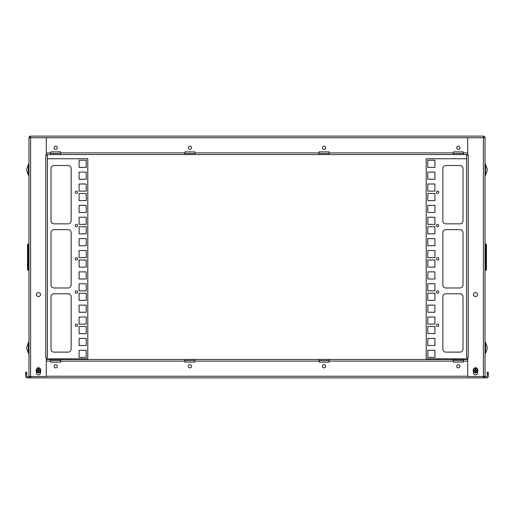 <?xml version="1.0" encoding="UTF-8"?>
<svg xmlns="http://www.w3.org/2000/svg" width="514" height="514" viewBox="0 0 514 514"><rect width="100%" height="100%" fill="white"/><g stroke="black" fill="none" stroke-linecap="round" stroke-linejoin="round"><path stroke-width="0.77" d="M45.746 357.506L45.746 155.132L47.384 155.132L47.384 357.506L45.746 357.506L46.299 357.506L46.299 376.505L28.97 376.505L28.97 137.758A1.632 1.632 0 0 1 30.602 136.126L483.398 136.126A1.632 1.632 0 0 1 485.03 137.758L485.03 376.505L467.701 376.505L467.701 357.506L468.254 357.506L466.616 357.506L466.616 155.132L468.254 155.132L468.254 357.506M485.03 137.758L483.398 137.758L483.398 136.126M30.602 136.126L30.602 137.758L28.97 137.758M30.05 137.758A0.553 0.553 0 0 1 30.602 137.206M483.398 137.206A0.553 0.553 0 0 1 483.95 137.758M453.264 151.881L463.365 151.881L453.264 151.881L453.264 154.541L46.299 154.541M467.701 154.541L463.365 154.541L463.365 151.881M50.648 154.541L50.648 151.881L60.742 151.881L60.742 154.541M184.854 151.881L194.947 151.881L184.854 151.881L184.854 154.541M194.947 154.541L194.947 151.881M319.059 151.881L329.153 151.881L319.059 151.881L319.059 154.541M329.153 154.541L329.153 151.881M55.698 146.117A1.613 1.613 0 0 1 57.093 148.54A1.613 1.613 0 0 1 54.298 148.54A1.613 1.613 0 0 1 55.698 146.117M189.904 146.117A1.613 1.613 0 0 1 191.298 148.54A1.613 1.613 0 0 1 188.503 148.54A1.613 1.613 0 0 1 189.904 146.117M324.109 146.117A1.613 1.613 0 0 1 325.51 148.54A1.613 1.613 0 0 1 322.708 148.54A1.613 1.613 0 0 1 324.109 146.117M458.315 146.117A1.613 1.613 0 0 1 459.715 148.54A1.613 1.613 0 0 1 456.914 148.54A1.613 1.613 0 0 1 458.315 146.117M60.742 151.881L50.648 151.881M60.742 153.455L50.648 153.455M194.947 153.455L184.854 153.455M329.153 153.455L319.059 153.455M463.365 153.455L453.264 153.455M463.365 154.541L453.264 154.541M40.542 371.731L40.542 372.772A2.069 2.069 0 0 1 38.473 374.847A2.069 2.069 0 0 1 36.398 372.772L36.398 371.731M36.455 369.309A2.069 2.069 0 0 1 40.484 369.309M36.449 294.561A2.024 2.024 0 0 1 39.482 292.807A2.024 2.024 0 0 1 39.482 296.308A2.024 2.024 0 0 1 36.449 294.561M45.746 155.132L46.299 155.132L46.299 137.758L30.602 137.758L30.602 376.505M473.51 294.561A2.024 2.024 0 0 1 476.542 292.807A2.024 2.024 0 0 1 476.542 296.308A2.024 2.024 0 0 1 473.51 294.561M483.398 376.505L483.398 137.758L467.701 137.758L467.701 155.132L468.254 155.132M477.602 371.731L477.602 372.772A2.069 2.069 0 0 1 475.527 374.847A2.069 2.069 0 0 1 473.458 372.772L473.458 371.731M473.516 369.309A2.069 2.069 0 0 1 477.545 369.309M483.205 376.794L486.668 376.794A0.553 0.553 0 0 0 487.214 376.242L487.214 373.363L488.3 373.363L488.3 376.242A1.632 1.632 0 0 1 486.668 377.874L483.205 377.874L483.205 376.505M30.795 376.505L30.795 377.874L27.332 377.874A1.632 1.632 0 0 1 25.7 376.242L25.7 373.363L26.786 373.363L26.786 376.242A0.553 0.553 0 0 0 27.332 376.794L30.795 376.794M30.795 377.874L483.205 377.874M487.214 373.363L487.214 372.175L488.3 372.175L488.3 373.363M453.264 360.545L463.358 360.545M319.053 360.545L329.153 360.545M184.847 360.545L194.947 360.545M50.642 360.545L60.736 360.545M46.299 359.459L467.701 359.459M463.358 359.459L463.358 362.119L453.264 362.119L453.264 359.459M55.692 367.883A1.613 1.613 0 0 1 54.291 365.46A1.613 1.613 0 0 1 57.093 365.46A1.613 1.613 0 0 1 55.692 367.883M189.897 367.883A1.613 1.613 0 0 1 188.497 365.46A1.613 1.613 0 0 1 191.298 365.46A1.613 1.613 0 0 1 189.897 367.883M324.103 367.883A1.613 1.613 0 0 1 322.702 365.46A1.613 1.613 0 0 1 325.503 365.46A1.613 1.613 0 0 1 324.103 367.883M458.308 367.883A1.613 1.613 0 0 1 456.907 365.46A1.613 1.613 0 0 1 459.709 365.46A1.613 1.613 0 0 1 458.308 367.883M329.153 359.459L329.153 362.119L319.053 362.119L319.053 359.459M194.947 359.459L194.947 362.119L184.847 362.119L184.847 359.459M60.736 359.459L60.736 362.119L50.642 362.119L50.642 359.459M26.786 373.363L26.786 372.175L25.7 372.175L25.7 373.363M319.053 362.119L329.153 362.119M184.847 362.119L194.947 362.119M50.642 362.119L60.736 362.119M453.264 362.119L463.358 362.119M28.778 342.375L28.778 353.394L28.386 353.311L26.593 347.882L28.386 342.459L26.593 347.882L28.386 353.311L28.386 342.459L28.97 342.562M460.004 165.508L445.831 165.508A2.981 2.981 0 0 0 442.843 168.489L442.843 220.859A2.981 2.981 0 0 0 445.831 223.847L460.004 223.847A2.981 2.981 0 0 0 462.986 220.859L462.986 168.489A2.981 2.981 0 0 0 460.004 165.508A2.981 2.981 0 0 1 462.986 168.489M442.843 168.489A2.981 2.981 0 0 1 445.831 165.508M445.831 223.847A2.981 2.981 0 0 1 442.843 220.859M462.986 220.859A2.981 2.981 0 0 1 460.004 223.847M460.004 293.777L445.831 293.777A2.981 2.981 0 0 0 442.843 296.758L442.843 349.128A2.981 2.981 0 0 0 445.831 352.116L460.004 352.116A2.981 2.981 0 0 0 462.986 349.128L462.986 296.758A2.981 2.981 0 0 0 460.004 293.777A2.981 2.981 0 0 1 462.986 296.758M442.843 296.758A2.981 2.981 0 0 1 445.831 293.777M445.831 352.116A2.981 2.981 0 0 1 442.843 349.128M462.986 349.128A2.981 2.981 0 0 1 460.004 352.116M436.386 325.311A1.189 1.189 0 0 1 438.166 324.283A1.189 1.189 0 0 1 438.166 326.339A1.189 1.189 0 0 1 436.386 325.311M436.386 292.055A1.189 1.189 0 0 1 438.166 291.027A1.189 1.189 0 0 1 438.166 293.083A1.189 1.189 0 0 1 436.386 292.055M436.386 258.799A1.189 1.189 0 0 1 438.166 257.771A1.189 1.189 0 0 1 438.166 259.827A1.189 1.189 0 0 1 436.386 258.799A1.189 1.189 0 0 1 437.575 257.63A1.189 1.189 0 0 1 438.763 258.812M436.386 225.543A1.189 1.189 0 0 1 438.166 224.515A1.189 1.189 0 0 1 438.166 226.578A1.189 1.189 0 0 1 436.386 225.543A1.189 1.189 0 0 1 437.575 224.38A1.189 1.189 0 0 1 438.763 225.556M436.386 192.294A1.189 1.189 0 0 1 438.166 191.266A1.189 1.189 0 0 1 438.166 193.322A1.189 1.189 0 0 1 436.386 192.294A1.189 1.189 0 0 1 437.575 191.124A1.189 1.189 0 0 1 438.763 192.3M434.915 345.498L434.915 338.373L427.783 338.373L427.783 345.498L434.915 345.498L434.915 338.392L427.783 338.392L427.783 345.498M434.915 324.122L434.915 316.997L427.783 316.997L427.783 324.122L434.915 324.122L434.915 317.016L427.783 317.016L427.783 324.122M434.915 300.369L434.915 293.243L427.783 293.243L427.783 300.369L434.915 300.369L434.915 293.263L427.783 293.263L427.783 300.369M434.915 278.993L434.915 271.867L427.783 271.867L427.783 278.993L434.915 278.993L434.915 271.887L427.783 271.887L427.783 278.993M434.915 257.61L434.915 250.485L427.783 250.485L427.783 257.61L434.915 257.61L434.915 250.504L427.783 250.504L427.783 257.61M434.915 233.857L434.915 226.732L427.783 226.732L427.783 233.857L434.915 233.857L434.915 226.751L427.783 226.751L427.783 233.857M434.915 212.481L434.915 205.356L427.783 205.356L427.783 212.481L434.915 212.481L434.915 205.375L427.783 205.375L427.783 212.481M434.915 191.105L434.915 183.98L427.783 183.98L427.783 191.105L434.915 191.105L434.915 183.999L427.783 183.999L427.783 191.105M434.915 167.352L434.915 160.227L427.783 160.227L427.783 167.352L434.915 167.352L434.915 160.246L427.783 160.246L427.783 167.352M467.701 358.868L426.215 358.868L426.215 158.749L466.616 158.749M434.915 179.225L434.915 172.1L427.783 172.1L427.783 179.225L434.915 179.225L434.915 172.119L427.783 172.119L427.783 179.225M434.915 200.608L434.915 193.476L427.783 193.476L427.783 200.608L434.915 200.608L434.915 193.495L427.783 193.495L427.783 200.608M434.915 224.361L434.915 217.229L427.783 217.229L427.783 224.361L434.915 224.361L434.915 217.249L427.783 217.249L427.783 224.361M434.915 245.737L434.915 238.612L427.783 238.612L427.783 245.737L434.915 245.737L434.915 238.631L427.783 238.631L427.783 245.737M434.915 267.113L434.915 259.988L427.783 259.988L427.783 267.113L434.915 267.113L434.915 260.007L427.783 260.007L427.783 267.113M434.915 290.866L434.915 283.741L427.783 283.741L427.783 290.866L434.915 290.866L434.915 283.76L427.783 283.76L427.783 290.866M434.915 312.249L434.915 305.117L427.783 305.117L427.783 312.249L434.915 312.249L434.915 305.136L427.783 305.136L427.783 312.249M434.915 333.625L434.915 326.499L427.783 326.499L427.783 333.625L434.915 333.625L434.915 326.518L427.783 326.518L427.783 333.625M434.915 357.378L434.915 350.252L427.783 350.252L427.783 357.378L434.915 357.378L434.915 350.272L427.783 350.272L427.783 357.378M460.004 229.642L445.831 229.642A2.981 2.981 0 0 0 442.843 232.624L442.843 284.994A2.981 2.981 0 0 0 445.831 287.981L460.004 287.981A2.981 2.981 0 0 0 462.986 284.994L462.986 232.624A2.981 2.981 0 0 0 460.004 229.642A2.981 2.981 0 0 1 462.986 232.624M442.843 232.624A2.981 2.981 0 0 1 445.831 229.642M445.831 287.981A2.981 2.981 0 0 1 442.843 284.994M462.986 284.994A2.981 2.981 0 0 1 460.004 287.981M487.407 347.882L485.614 353.311L487.407 347.882L485.46 342.375L485.46 353.394L485.614 342.459L487.407 347.882M485.46 353.394L485.03 342.562L485.46 342.375M53.996 352.116L68.169 352.116A2.981 2.981 0 0 0 71.157 349.128L71.157 296.758A2.981 2.981 0 0 0 68.169 293.777L53.996 293.777A2.981 2.981 0 0 0 51.014 296.758L51.014 349.128A2.981 2.981 0 0 0 53.996 352.116A2.981 2.981 0 0 1 51.014 349.128M71.157 349.128A2.981 2.981 0 0 1 68.169 352.116M68.169 293.777A2.981 2.981 0 0 1 71.157 296.758M51.014 296.758A2.981 2.981 0 0 1 53.996 293.777M53.996 223.847L68.169 223.847A2.981 2.981 0 0 0 71.157 220.859L71.157 168.489A2.981 2.981 0 0 0 68.169 165.508L53.996 165.508A2.981 2.981 0 0 0 51.014 168.489L51.014 220.859A2.981 2.981 0 0 0 53.996 223.847A2.981 2.981 0 0 1 51.014 220.859M71.157 220.859A2.981 2.981 0 0 1 68.169 223.847M68.169 165.508A2.981 2.981 0 0 1 71.157 168.489M51.014 168.489A2.981 2.981 0 0 1 53.996 165.508M77.614 192.313A1.189 1.189 0 0 1 75.834 193.341A1.189 1.189 0 0 1 75.834 191.279A1.189 1.189 0 0 1 77.614 192.313A1.189 1.189 0 0 1 76.425 193.476A1.189 1.189 0 0 1 75.237 192.3M77.614 225.562A1.189 1.189 0 0 1 75.834 226.59A1.189 1.189 0 0 1 75.834 224.534A1.189 1.189 0 0 1 77.614 225.562A1.189 1.189 0 0 1 76.425 226.732A1.189 1.189 0 0 1 75.237 225.556M77.614 258.818A1.189 1.189 0 0 1 75.834 259.846A1.189 1.189 0 0 1 75.834 257.79A1.189 1.189 0 0 1 77.614 258.818M77.614 292.074A1.189 1.189 0 0 1 75.834 293.102A1.189 1.189 0 0 1 75.834 291.046A1.189 1.189 0 0 1 77.614 292.074A1.189 1.189 0 0 1 76.425 293.243A1.189 1.189 0 0 1 75.237 292.068M77.614 325.33A1.189 1.189 0 0 1 75.834 326.358A1.189 1.189 0 0 1 75.834 324.302A1.189 1.189 0 0 1 77.614 325.33A1.189 1.189 0 0 1 76.425 326.499A1.189 1.189 0 0 1 75.237 325.317M79.085 172.119L79.085 179.245L86.217 179.245L86.217 172.119L79.085 172.119L79.085 179.225L86.217 179.225L86.217 172.119M79.085 193.495L79.085 200.627L86.217 200.627L86.217 193.495L79.085 193.495L79.085 200.608L86.217 200.608L86.217 193.495M79.085 217.249L79.085 224.38L86.217 224.38L86.217 217.249L79.085 217.249L79.085 224.361L86.217 224.361L86.217 217.249M79.085 238.631L79.085 245.756L86.217 245.756L86.217 238.631L79.085 238.631L79.085 245.737L86.217 245.737L86.217 238.631M79.085 260.007L79.085 267.132L86.217 267.132L86.217 260.007L79.085 260.007L79.085 267.113L86.217 267.113L86.217 260.007M79.085 283.76L79.085 290.885L86.217 290.885L86.217 283.76L79.085 283.76L79.085 290.866L86.217 290.866L86.217 283.76M79.085 305.136L79.085 312.261L86.217 312.261L86.217 305.136L79.085 305.136L79.085 312.249L86.217 312.249L86.217 305.136M79.085 326.518L79.085 333.644L86.217 333.644L86.217 326.518L79.085 326.518L79.085 333.625L86.217 333.625L86.217 326.518M79.085 350.272L79.085 357.397L86.217 357.397L86.217 350.272L79.085 350.272L79.085 357.378L86.217 357.378L86.217 350.272M47.384 158.749L87.785 158.749L87.785 358.868L46.299 358.868M79.085 338.392L79.085 345.517L86.217 345.517L86.217 338.392L79.085 338.392L79.085 345.498L86.217 345.498L86.217 338.392M79.085 317.016L79.085 324.141L86.217 324.141L86.217 317.016L79.085 317.016L79.085 324.122L86.217 324.122L86.217 317.016M79.085 293.263L79.085 300.388L86.217 300.388L86.217 293.263L79.085 293.263L79.085 300.369L86.217 300.369L86.217 293.263M79.085 271.887L79.085 279.012L86.217 279.012L86.217 271.887L79.085 271.887L79.085 278.993L86.217 278.993L86.217 271.887M79.085 250.504L79.085 257.63L86.217 257.63L86.217 250.504L79.085 250.504L79.085 257.61L86.217 257.61L86.217 250.504M79.085 226.751L79.085 233.876L86.217 233.876L86.217 226.751L79.085 226.751L79.085 233.857L86.217 233.857L86.217 226.751M79.085 205.375L79.085 212.5L86.217 212.5L86.217 205.375L79.085 205.375L79.085 212.481L86.217 212.481L86.217 205.375M79.085 183.999L79.085 191.124L86.217 191.124L86.217 183.999L79.085 183.999L79.085 191.105L86.217 191.105L86.217 183.999M79.085 160.246L79.085 167.371L86.217 167.371L86.217 160.246L79.085 160.246L79.085 167.352L86.217 167.352L86.217 160.246M53.996 287.981L68.169 287.981A2.981 2.981 0 0 0 71.157 284.994L71.157 232.624A2.981 2.981 0 0 0 68.169 229.642L53.996 229.642A2.981 2.981 0 0 0 51.014 232.624L51.014 284.994A2.981 2.981 0 0 0 53.996 287.981A2.981 2.981 0 0 1 51.014 284.994M71.157 284.994A2.981 2.981 0 0 1 68.169 287.981M68.169 229.642A2.981 2.981 0 0 1 71.157 232.624M51.014 232.624A2.981 2.981 0 0 1 53.996 229.642M487.407 169.736L485.614 175.165L487.407 169.736L485.46 164.223L485.46 175.248L485.614 164.307L487.407 169.736M485.03 164.416L485.46 164.223M438.763 292.068A1.189 1.189 0 0 0 437.575 290.885A1.189 1.189 0 0 0 436.386 292.068M438.763 325.317A1.189 1.189 0 0 0 437.575 324.141A1.189 1.189 0 0 0 436.386 325.317M477.776 370.054A2.307 2.307 0 0 0 473.285 370.054L473.214 370.054A2.377 2.377 0 0 1 477.847 370.054A2.377 2.377 0 0 1 477.847 371.082L475.88 371.082L475.88 372.232L475.18 372.232L475.18 371.082L473.214 371.082A2.377 2.377 0 0 1 473.214 370.054L475.18 370.054L475.18 368.904L475.88 368.904L475.88 370.054L477.847 370.054L475.88 370.054L475.88 368.904L475.18 368.904L475.18 370.311L474.146 370.311L474.146 370.825L475.18 370.825L475.18 372.232L475.88 372.232L476.003 371.082M477.847 371.082A2.377 2.377 0 0 1 473.214 371.082L473.285 371.082A2.307 2.307 0 0 0 477.776 371.082L477.847 371.082A2.377 2.377 0 0 1 473.214 371.082M475.88 370.054L476.915 370.311L476.915 370.825L475.88 371.082M75.237 258.812A1.189 1.189 0 0 0 76.425 259.988A1.189 1.189 0 0 0 77.614 258.812M40.715 370.054A2.307 2.307 0 0 0 36.224 370.054L36.153 370.054A2.377 2.377 0 0 1 40.786 370.054A2.377 2.377 0 0 1 40.786 371.082L38.82 371.082L38.82 372.232L38.12 372.232L38.12 371.082L36.153 371.082A2.377 2.377 0 0 1 36.153 370.054L38.12 370.054L38.12 368.904L38.82 368.904L38.82 370.054L40.786 370.054L38.82 370.054L38.82 368.904L38.12 368.904L38.12 370.311L37.085 370.311L37.085 370.825L38.12 370.825L38.12 372.232L38.82 372.232L38.942 371.082M40.786 371.082A2.377 2.377 0 0 1 36.153 371.082L36.224 371.082A2.307 2.307 0 0 0 40.715 371.082L40.786 371.082A2.377 2.377 0 0 1 36.153 371.082M38.82 370.054L39.854 370.311L39.854 370.825L38.82 371.082M28.778 164.223L28.778 175.248L28.386 175.165L26.593 169.736L28.386 164.307L26.593 169.736L28.386 175.165L28.386 164.307L28.97 164.416M27.544 269.689L27.544 244.574L28.27 243.848L28.27 270.415L27.544 269.689M28.27 243.848L28.97 243.848M28.27 270.415L28.97 270.415M486.456 244.574L486.456 269.689L485.73 270.415L485.73 243.848L486.456 244.574M485.73 243.848L485.03 243.848M485.03 270.415L485.73 270.415M46.299 137.758L467.701 137.758M329.153 152.902L453.264 152.902M463.365 152.902L467.701 152.902M46.299 152.902L50.648 152.902M60.742 152.902L184.854 152.902M194.947 152.902L319.059 152.902M484.092 377.874L484.092 376.794M29.908 377.874L29.908 376.794M463.358 361.098L467.701 361.098M453.264 361.098L329.153 361.098M319.053 361.098L194.947 361.098M184.847 361.098L60.736 361.098M50.642 361.098L46.299 361.098M46.299 376.242L467.701 376.242M28.54 353.394L28.54 342.375M485.222 164.223L485.46 175.248M473.214 370.054A2.377 2.377 0 0 1 477.847 370.054M36.153 370.054A2.377 2.377 0 0 1 40.786 370.054M28.54 175.248L28.54 164.223"/></g></svg>
